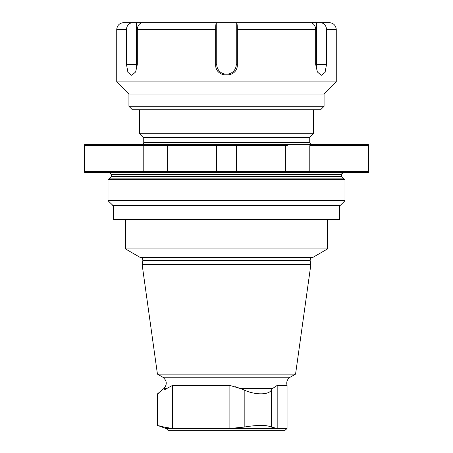 <?xml version="1.0" encoding="UTF-8"?>
<svg xmlns="http://www.w3.org/2000/svg" width="453" height="453" viewBox="0 0 453 453"><rect width="100%" height="100%" fill="white"/><g stroke="black" fill="none" stroke-linecap="round" stroke-linejoin="round"><path stroke-width="0.68" d="M112.638 205.328L340.362 205.328L339.682 205.781L113.318 205.781L108.024 200.713L108.024 179.456L344.976 179.456L342.711 178.148L110.289 178.148L108.024 179.456M311.353 144.609L309.257 142.519L143.743 142.519L143.743 137.644L309.257 137.644L313.618 133.284L313.618 109.768M143.743 137.644L139.382 133.284L313.618 133.284M84.326 171.444L84.326 144.966L84.677 144.609L368.323 144.609L368.674 144.96L368.674 172.134L368.323 172.491L84.677 172.491L84.326 171.444L143.21 171.444L143.21 145.656L287.361 145.447M320.328 22.65A6.971 6.348 90 0 1 326.517 29.445L336.268 29.445C335.798 25.379 333.533 23.12 329.473 22.65L136.523 22.65L136.523 64.468A9.756 4.881 -90 0 0 136.914 68.307M216.744 64.468A9.756 9.756 0 0 0 226.5 74.224A9.756 9.756 0 0 0 236.256 64.468L237.344 64.468C238.035 78.505 214.971 78.505 215.656 64.468L216.744 64.468L216.744 22.65M236.256 22.65L236.256 64.468M316.086 68.307A9.756 4.881 90 0 0 316.477 64.468L326.517 64.468L325.067 72.384L321.245 75.345L317.366 71.942L315.673 64.468L315.673 29.445A6.971 5.663 -90 0 0 310.152 22.65M316.477 22.65L316.477 64.468M128.929 106.279L324.071 106.279L320.582 109.768L132.418 109.768L128.929 106.279L128.929 94.082L116.732 81.891L116.732 29.445C117.202 25.379 119.467 23.12 123.527 22.65L136.523 22.65M116.732 29.445L126.483 29.445A6.971 6.348 -90 0 1 132.672 22.65M126.483 29.445L126.483 64.468L136.523 64.468M142.848 22.65A6.971 5.663 90 0 0 137.327 29.445L137.327 64.468L135.634 71.942L131.755 75.345L127.933 72.378L126.483 64.468M137.327 29.445L215.656 29.445A6.971 0.691 -90 0 1 216.324 22.65M215.656 29.445L215.656 64.468M236.676 22.65A6.971 0.691 90 0 1 237.344 29.445L237.344 64.468M237.344 29.445L315.673 29.445M326.517 29.445L326.517 64.468M116.732 81.891L336.268 81.891L336.268 29.445M128.929 94.082L324.071 94.082L336.268 81.891M110.289 178.148L111.336 176.342L111.336 174.581L341.664 174.581C341.069 174.229 341.766 173.533 343.759 172.491M108.024 200.713L344.976 200.713L344.976 179.456M109.241 172.491L111.336 174.581M301.052 172.078L309.79 171.444L368.674 171.444M368.674 145.656L309.79 145.656L309.79 171.444L285.379 171.444L285.379 145.656M143.21 171.444L285.379 171.444M236.472 171.444L236.472 145.656M216.528 171.444L216.528 145.656M167.621 171.444L167.621 145.656M84.326 145.656L143.21 145.656M286.715 428.606L166.285 428.606L168.029 430.35L284.971 430.35L287.06 428.481L277.179 428.481L271.313 427.071C266.574 424.869 257.531 424.869 244.184 427.071L229.881 428.481L244.184 427.071L244.184 390.039C254.982 395.084 269.003 395.101 271.313 390.039L272.446 388.589L277.179 385.429L272.446 388.589L240.486 388.589L244.184 390.039M164.003 427.071L164.003 390.039C155.475 395.09 155.475 395.09 164.003 390.039L172.446 385.429L172.446 428.481L164.003 427.071C155.413 424.869 155.413 424.869 164.003 427.071L159.179 425.831M159.184 392.904L157.502 393.872L157.502 425.412L166.285 428.606M172.446 428.481L229.881 428.481L229.881 385.429L240.486 388.589L235.147 386.641M271.313 390.039L271.313 427.071L277.179 428.481L277.179 385.429L287.06 385.429L287.06 428.481M172.446 385.429L229.881 385.429M166.574 388.589L163.799 388.589C167.367 384.455 167.038 380.667 162.803 377.219L290.197 377.219C287.219 379.218 286.177 381.953 287.06 385.429M290.197 377.219L295.566 374.116L310.866 264.563L142.134 264.563L157.434 374.116L295.566 374.116M310.175 260.634L142.825 260.634C142.922 258.697 142.004 257.61 140.079 257.361L312.921 257.361C310.996 257.61 310.079 258.697 310.175 260.634L310.866 264.563M312.921 257.361L327.553 248.912L327.553 219.394M140.079 257.361L125.447 248.912L327.553 248.912M113.318 205.781L113.318 219.394L339.682 219.394L339.682 205.781M111.336 176.342L341.664 176.342L341.664 174.581M139.382 133.284L139.382 109.768M309.257 142.519L309.257 137.644M143.743 142.519C144.331 142.876 143.635 143.573 141.647 144.609M324.071 106.279L324.071 94.082M341.664 176.342L342.711 178.148M340.362 205.328L344.976 200.713M163.799 388.589L157.502 393.872M162.803 377.219L157.434 374.116M142.825 260.634L142.134 264.563M125.447 248.912L125.447 219.394"/></g></svg>
